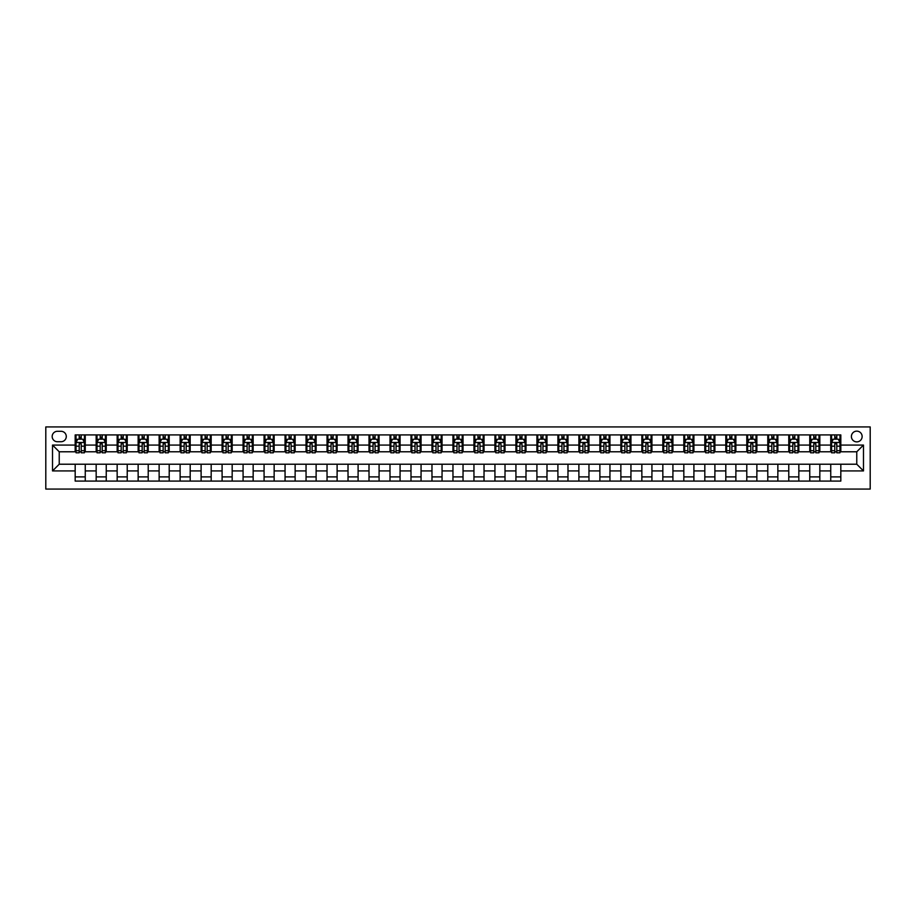 <?xml version="1.0" encoding="UTF-8"?>
<svg xmlns="http://www.w3.org/2000/svg" width="916" height="916" viewBox="0 0 916 916"><rect width="100%" height="100%" fill="white"/><g stroke="black" fill="none" stroke-linecap="round" stroke-linejoin="round"><path stroke-width="1.37" d="M856.769 431.138A5.37 5.37 0 0 0 851.399 436.508A5.37 5.37 0 0 0 856.769 441.878A5.37 5.37 0 0 0 862.139 436.508A5.37 5.37 0 0 0 856.769 431.138M45.8 489.064L870.2 489.064L870.2 426.936L45.8 426.936L45.8 489.064M57.387 441.718L61.074 441.718A5.21 5.21 0 0 0 66.284 436.508A5.21 5.21 0 0 0 61.074 431.299L57.387 431.299A5.21 5.21 0 0 0 52.178 436.508A5.21 5.21 0 0 0 57.387 441.718M75.181 470.927L52.521 470.927L52.521 445.073L75.181 445.073L75.181 451.783L59.231 451.783L59.231 464.217L75.181 464.217L75.181 481.083L840.819 481.083L840.819 464.217L856.769 464.217L856.769 451.783L840.819 451.783L840.819 445.073L863.479 445.073L863.479 470.927L840.819 470.927M840.819 445.073L840.819 434.917L75.181 434.917L75.181 445.073M830.743 434.917L830.743 451.783L831.579 451.783M834.774 451.783L836.789 451.783M839.972 451.783L840.819 451.783M830.743 451.783L818.984 451.783M809.755 434.917L809.755 451.783L810.591 451.783M813.786 451.783L815.801 451.783M809.755 451.783L798.008 451.783M788.768 434.917L788.768 451.783L789.603 451.783M792.798 451.783L794.813 451.783M788.768 451.783L777.02 451.783M767.78 434.917L767.78 451.783L768.616 451.783M771.81 451.783L773.825 451.783M767.78 451.783L756.032 451.783M746.792 434.917L746.792 451.783L747.628 451.783M750.822 451.783L752.837 451.783M746.792 451.783L735.044 451.783M725.804 434.917L725.804 451.783L726.64 451.783M729.834 451.783L731.85 451.783M725.804 451.783L714.056 451.783M704.816 434.917L704.816 451.783L705.652 451.783M708.847 451.783L710.862 451.783M704.816 451.783L693.068 451.783M683.828 434.917L683.828 451.783L684.664 451.783M687.859 451.783L689.874 451.783M683.828 451.783L672.081 451.783M662.841 434.917L662.841 451.783L663.676 451.783M666.871 451.783L668.886 451.783M662.841 451.783L651.093 451.783M641.853 434.917L641.853 451.783L642.688 451.783M645.883 451.783L647.898 451.783M641.853 451.783L630.105 451.783M620.865 434.917L620.865 451.783L621.701 451.783M624.895 451.783L626.91 451.783M620.865 451.783L609.117 451.783M599.877 434.917L599.877 451.783L600.713 451.783M603.907 451.783L605.923 451.783M599.877 451.783L588.129 451.783M578.889 434.917L578.889 451.783L579.725 451.783M582.92 451.783L584.935 451.783M578.889 451.783L567.141 451.783M557.901 434.917L557.901 451.783L558.737 451.783M561.932 451.783L563.947 451.783M557.901 451.783L546.154 451.783M536.913 434.917L536.913 451.783L537.749 451.783M540.944 451.783L542.959 451.783M536.913 451.783L525.166 451.783M515.926 434.917L515.926 451.783L516.761 451.783M519.956 451.783L521.971 451.783M515.926 451.783L504.178 451.783M494.938 434.917L494.938 451.783L495.774 451.783M498.968 451.783L500.983 451.783M494.938 451.783L483.19 451.783M473.95 434.917L473.95 451.783L474.786 451.783M477.98 451.783L479.995 451.783M473.95 451.783L462.202 451.783M452.962 434.917L452.962 451.783L453.798 451.783M456.992 451.783L459.008 451.783M452.962 451.783L441.214 451.783M431.974 434.917L431.974 451.783L432.81 451.783M436.005 451.783L438.02 451.783M431.974 451.783L420.226 451.783M410.986 434.917L410.986 451.783L411.822 451.783M415.017 451.783L417.032 451.783M410.986 451.783L399.239 451.783M389.998 434.917L389.998 451.783L390.834 451.783M394.029 451.783L396.044 451.783M389.998 451.783L378.251 451.783M369.011 434.917L369.011 451.783L369.846 451.783M373.041 451.783L375.056 451.783M369.011 451.783L357.263 451.783M348.023 434.917L348.023 451.783L348.859 451.783M352.053 451.783L354.068 451.783M348.023 451.783L336.275 451.783M327.035 434.917L327.035 451.783L327.871 451.783M331.065 451.783L333.08 451.783M327.035 451.783L315.287 451.783M306.047 434.917L306.047 451.783L306.883 451.783M310.077 451.783L312.093 451.783M306.047 451.783L294.299 451.783M285.059 434.917L285.059 451.783L285.895 451.783M289.09 451.783L291.105 451.783M285.059 451.783L273.311 451.783M264.071 434.917L264.071 451.783L264.907 451.783M268.102 451.783L270.117 451.783M264.071 451.783L252.324 451.783M243.084 434.917L243.084 451.783L243.919 451.783M247.114 451.783L249.129 451.783M243.084 451.783L231.336 451.783M222.096 434.917L222.096 451.783L222.931 451.783M226.126 451.783L228.141 451.783M222.096 451.783L210.348 451.783M201.108 434.917L201.108 451.783L201.944 451.783M205.138 451.783L207.153 451.783M201.108 451.783L189.36 451.783M180.12 434.917L180.12 451.783L180.956 451.783M184.15 451.783L186.166 451.783M180.12 451.783L168.372 451.783M159.132 434.917L159.132 451.783L159.968 451.783M163.162 451.783L165.178 451.783M159.132 451.783L147.384 451.783M138.144 434.917L138.144 451.783L138.98 451.783M142.175 451.783L144.19 451.783M138.144 451.783L126.397 451.783M117.156 434.917L117.156 451.783L117.992 451.783M121.187 451.783L123.202 451.783M117.156 451.783L105.409 451.783M96.169 434.917L96.169 451.783L97.016 451.783M100.199 451.783L102.214 451.783M96.169 451.783L84.421 451.783M75.181 451.783L76.028 451.783M79.211 451.783L81.226 451.783M75.181 464.217L85.257 464.217L85.257 481.083M840.819 464.217L85.257 464.217M85.257 434.917L85.257 451.783M75.181 439.108L76.028 439.108M79.211 439.108L81.226 439.108M84.421 439.108L85.257 439.108M75.181 476.892L85.257 476.892M96.169 464.217L96.169 481.083M106.245 434.917L106.245 451.783M96.169 439.108L97.016 439.108M100.199 439.108L102.214 439.108M105.409 439.108L106.245 439.108M106.245 464.217L106.245 481.083M96.169 476.892L106.245 476.892M117.156 464.217L117.156 481.083M127.232 464.217L127.232 481.083M117.156 476.892L127.232 476.892M127.232 434.917L127.232 451.783M117.156 439.108L117.992 439.108M121.187 439.108L123.202 439.108M126.397 439.108L127.232 439.108M138.144 464.217L138.144 481.083M148.22 464.217L148.22 481.083M138.144 476.892L148.22 476.892M148.22 434.917L148.22 451.783M138.144 439.108L138.98 439.108M142.175 439.108L144.19 439.108M147.384 439.108L148.22 439.108M159.132 464.217L159.132 481.083M169.208 464.217L169.208 481.083M159.132 476.892L169.208 476.892M169.208 434.917L169.208 451.783M159.132 439.108L159.968 439.108M163.162 439.108L165.178 439.108M168.372 439.108L169.208 439.108M180.12 464.217L180.12 481.083M190.196 464.217L190.196 481.083M180.12 476.892L190.196 476.892M190.196 434.917L190.196 451.783M180.12 439.108L180.956 439.108M184.15 439.108L186.166 439.108M189.36 439.108L190.196 439.108M201.108 464.217L201.108 481.083M211.184 464.217L211.184 481.083M201.108 476.892L211.184 476.892M211.184 434.917L211.184 451.783M201.108 439.108L201.944 439.108M205.138 439.108L207.153 439.108M210.348 439.108L211.184 439.108M222.096 464.217L222.096 481.083M232.172 464.217L232.172 481.083M222.096 476.892L232.172 476.892M232.172 434.917L232.172 451.783M222.096 439.108L222.931 439.108M226.126 439.108L228.141 439.108M231.336 439.108L232.172 439.108M243.084 464.217L243.084 481.083M253.16 464.217L253.16 481.083M243.084 476.892L253.16 476.892M253.16 434.917L253.16 451.783M243.084 439.108L243.919 439.108M247.114 439.108L249.129 439.108M252.324 439.108L253.16 439.108M264.071 464.217L264.071 481.083M274.147 464.217L274.147 481.083M264.071 476.892L274.147 476.892M274.147 434.917L274.147 451.783M264.071 439.108L264.907 439.108M268.102 439.108L270.117 439.108M273.311 439.108L274.147 439.108M285.059 464.217L285.059 481.083M295.135 464.217L295.135 481.083M285.059 476.892L295.135 476.892M295.135 434.917L295.135 451.783M285.059 439.108L285.895 439.108M289.09 439.108L291.105 439.108M294.299 439.108L295.135 439.108M306.047 464.217L306.047 481.083M316.123 464.217L316.123 481.083M306.047 476.892L316.123 476.892M316.123 434.917L316.123 451.783M306.047 439.108L306.883 439.108M310.077 439.108L312.093 439.108M315.287 439.108L316.123 439.108M327.035 464.217L327.035 481.083M337.111 464.217L337.111 481.083M327.035 476.892L337.111 476.892M337.111 434.917L337.111 451.783M327.035 439.108L327.871 439.108M331.065 439.108L333.08 439.108M336.275 439.108L337.111 439.108M348.023 464.217L348.023 481.083M358.099 464.217L358.099 481.083M348.023 476.892L358.099 476.892M358.099 434.917L358.099 451.783M348.023 439.108L348.859 439.108M352.053 439.108L354.068 439.108M357.263 439.108L358.099 439.108M369.011 464.217L369.011 481.083M379.087 464.217L379.087 481.083M369.011 476.892L379.087 476.892M379.087 434.917L379.087 451.783M369.011 439.108L369.846 439.108M373.041 439.108L375.056 439.108M378.251 439.108L379.087 439.108M389.998 464.217L389.998 481.083M400.074 464.217L400.074 481.083M389.998 476.892L400.074 476.892M400.074 434.917L400.074 451.783M389.998 439.108L390.834 439.108M394.029 439.108L396.044 439.108M399.239 439.108L400.074 439.108M410.986 464.217L410.986 481.083M421.062 464.217L421.062 481.083M410.986 476.892L421.062 476.892M421.062 434.917L421.062 451.783M410.986 439.108L411.822 439.108M415.017 439.108L417.032 439.108M420.226 439.108L421.062 439.108M431.974 464.217L431.974 481.083M442.05 464.217L442.05 481.083M431.974 476.892L442.05 476.892M442.05 434.917L442.05 451.783M431.974 439.108L432.81 439.108M436.005 439.108L438.02 439.108M441.214 439.108L442.05 439.108M452.962 464.217L452.962 481.083M463.038 464.217L463.038 481.083M452.962 476.892L463.038 476.892M463.038 434.917L463.038 451.783M452.962 439.108L453.798 439.108M456.992 439.108L459.008 439.108M462.202 439.108L463.038 439.108M473.95 464.217L473.95 481.083M484.026 464.217L484.026 481.083M473.95 476.892L484.026 476.892M484.026 434.917L484.026 451.783M473.95 439.108L474.786 439.108M477.98 439.108L479.995 439.108M483.19 439.108L484.026 439.108M494.938 464.217L494.938 481.083M505.014 464.217L505.014 481.083M494.938 476.892L505.014 476.892M505.014 434.917L505.014 451.783M494.938 439.108L495.774 439.108M498.968 439.108L500.983 439.108M504.178 439.108L505.014 439.108M515.926 464.217L515.926 481.083M526.002 464.217L526.002 481.083M515.926 476.892L526.002 476.892M526.002 434.917L526.002 451.783M515.926 439.108L516.761 439.108M519.956 439.108L521.971 439.108M525.166 439.108L526.002 439.108M536.913 464.217L536.913 481.083M546.989 464.217L546.989 481.083M536.913 476.892L546.989 476.892M546.989 434.917L546.989 451.783M536.913 439.108L537.749 439.108M540.944 439.108L542.959 439.108M546.154 439.108L546.989 439.108M557.901 464.217L557.901 481.083M567.977 464.217L567.977 481.083M557.901 476.892L567.977 476.892M567.977 434.917L567.977 451.783M557.901 439.108L558.737 439.108M561.932 439.108L563.947 439.108M567.141 439.108L567.977 439.108M578.889 464.217L578.889 481.083M588.965 464.217L588.965 481.083M578.889 476.892L588.965 476.892M588.965 434.917L588.965 451.783M578.889 439.108L579.725 439.108M582.92 439.108L584.935 439.108M588.129 439.108L588.965 439.108M599.877 464.217L599.877 481.083M609.953 464.217L609.953 481.083M599.877 476.892L609.953 476.892M609.953 434.917L609.953 451.783M599.877 439.108L600.713 439.108M603.907 439.108L605.923 439.108M609.117 439.108L609.953 439.108M620.865 464.217L620.865 481.083M630.941 464.217L630.941 481.083M620.865 476.892L630.941 476.892M630.941 434.917L630.941 451.783M620.865 439.108L621.701 439.108M624.895 439.108L626.91 439.108M630.105 439.108L630.941 439.108M641.853 464.217L641.853 481.083M651.929 464.217L651.929 481.083M641.853 476.892L651.929 476.892M651.929 434.917L651.929 451.783M641.853 439.108L642.688 439.108M645.883 439.108L647.898 439.108M651.093 439.108L651.929 439.108M662.841 464.217L662.841 481.083M672.917 464.217L672.917 481.083M662.841 476.892L672.917 476.892M672.917 434.917L672.917 451.783M662.841 439.108L663.676 439.108M666.871 439.108L668.886 439.108M672.081 439.108L672.917 439.108M683.828 464.217L683.828 481.083M693.904 464.217L693.904 481.083M683.828 476.892L693.904 476.892M693.904 434.917L693.904 451.783M683.828 439.108L684.664 439.108M687.859 439.108L689.874 439.108M693.068 439.108L693.904 439.108M704.816 464.217L704.816 481.083M714.892 464.217L714.892 481.083M704.816 476.892L714.892 476.892M714.892 434.917L714.892 451.783M704.816 439.108L705.652 439.108M708.847 439.108L710.862 439.108M714.056 439.108L714.892 439.108M725.804 464.217L725.804 481.083M735.88 464.217L735.88 481.083M725.804 476.892L735.88 476.892M735.88 434.917L735.88 451.783M725.804 439.108L726.64 439.108M729.834 439.108L731.85 439.108M735.044 439.108L735.88 439.108M746.792 464.217L746.792 481.083M756.868 464.217L756.868 481.083M746.792 476.892L756.868 476.892M756.868 434.917L756.868 451.783M746.792 439.108L747.628 439.108M750.822 439.108L752.837 439.108M756.032 439.108L756.868 439.108M767.78 464.217L767.78 481.083M777.856 464.217L777.856 481.083M767.78 476.892L777.856 476.892M777.856 434.917L777.856 451.783M767.78 439.108L768.616 439.108M771.81 439.108L773.825 439.108M777.02 439.108L777.856 439.108M788.768 464.217L788.768 481.083M798.844 464.217L798.844 481.083M788.768 476.892L798.844 476.892M798.844 434.917L798.844 451.783M788.768 439.108L789.603 439.108M792.798 439.108L794.813 439.108M798.008 439.108L798.844 439.108M809.755 464.217L809.755 481.083M819.831 464.217L819.831 481.083M809.755 476.892L819.831 476.892M819.831 434.917L819.831 451.783M809.755 439.108L810.591 439.108M813.786 439.108L815.801 439.108M818.984 439.108L819.831 439.108M830.743 464.217L830.743 481.083M830.743 476.892L840.819 476.892M830.743 439.108L831.579 439.108M834.774 439.108L836.789 439.108M839.972 439.108L840.819 439.108M59.231 451.783L52.521 445.073M59.231 464.217L52.521 470.927M863.479 445.073L856.769 451.783M863.479 470.927L856.769 464.217M81.226 437.092L79.211 437.092M84.421 450.695L81.226 450.695L81.226 452.79L84.421 452.79L84.421 442.554L82.738 439.199L77.7 439.199L76.028 442.554L76.028 452.79L79.211 452.79L79.211 450.695L76.028 450.695M76.028 442.554L76.028 434.917M84.421 442.554L84.421 434.917M79.211 439.199L79.211 434.917M81.226 434.917L81.226 439.199M81.226 450.695L81.226 443.813L79.211 443.813L79.211 450.695M102.214 437.092L100.199 437.092M105.409 450.695L102.214 450.695L102.214 452.79L105.409 452.79L105.409 442.554L103.726 439.199L98.688 439.199L97.016 442.554L97.016 452.79L100.199 452.79L100.199 450.695L97.016 450.695M97.016 442.554L97.016 434.917M105.409 442.554L105.409 434.917M100.199 439.199L100.199 434.917M102.214 434.917L102.214 439.199M102.214 450.695L102.214 443.813L100.199 443.813L100.199 450.695M123.202 437.092L121.187 437.092M126.397 450.695L123.202 450.695L123.202 452.79L126.397 452.79L126.397 442.554L124.713 439.199L119.675 439.199L117.992 442.554L117.992 452.79L121.187 452.79L121.187 450.695L117.992 450.695M117.992 442.554L117.992 434.917M126.397 442.554L126.397 434.917M121.187 439.199L121.187 434.917M123.202 434.917L123.202 439.199M123.202 450.695L123.202 443.813L121.187 443.813L121.187 450.695M144.19 437.092L142.175 437.092M147.384 450.695L144.19 450.695L144.19 452.79L147.384 452.79L147.384 442.554L145.701 439.199L140.663 439.199L138.98 442.554L138.98 452.79L142.175 452.79L142.175 450.695L138.98 450.695M138.98 442.554L138.98 434.917M147.384 442.554L147.384 434.917M142.175 439.199L142.175 434.917M144.19 434.917L144.19 439.199M144.19 450.695L144.19 443.813L142.175 443.813L142.175 450.695M165.178 437.092L163.162 437.092M168.372 450.695L165.178 450.695L165.178 452.79L168.372 452.79L168.372 442.554L166.689 439.199L161.651 439.199L159.968 442.554L159.968 452.79L163.162 452.79L163.162 450.695L159.968 450.695M159.968 442.554L159.968 434.917M168.372 442.554L168.372 434.917M163.162 439.199L163.162 434.917M165.178 434.917L165.178 439.199M165.178 450.695L165.178 443.813L163.162 443.813L163.162 450.695M186.166 437.092L184.15 437.092M189.36 450.695L186.166 450.695L186.166 452.79L189.36 452.79L189.36 442.554L187.677 439.199L182.639 439.199L180.956 442.554L180.956 452.79L184.15 452.79L184.15 450.695L180.956 450.695M180.956 442.554L180.956 434.917M189.36 442.554L189.36 434.917M184.15 439.199L184.15 434.917M186.166 434.917L186.166 439.199M186.166 450.695L186.166 443.813L184.15 443.813L184.15 450.695M207.153 437.092L205.138 437.092M210.348 450.695L207.153 450.695L207.153 452.79L210.348 452.79L210.348 442.554L208.665 439.199L203.627 439.199L201.944 442.554L201.944 452.79L205.138 452.79L205.138 450.695L201.944 450.695M201.944 442.554L201.944 434.917M210.348 442.554L210.348 434.917M205.138 439.199L205.138 434.917M207.153 434.917L207.153 439.199M207.153 450.695L207.153 443.813L205.138 443.813L205.138 450.695M228.141 437.092L226.126 437.092M231.336 450.695L228.141 450.695L228.141 452.79L231.336 452.79L231.336 442.554L229.653 439.199L224.615 439.199L222.931 442.554L222.931 452.79L226.126 452.79L226.126 450.695L222.931 450.695M222.931 442.554L222.931 434.917M231.336 442.554L231.336 434.917M226.126 439.199L226.126 434.917M228.141 434.917L228.141 439.199M228.141 450.695L228.141 443.813L226.126 443.813L226.126 450.695M249.129 437.092L247.114 437.092M252.324 450.695L249.129 450.695L249.129 452.79L252.324 452.79L252.324 442.554L250.641 439.199L245.602 439.199L243.919 442.554L243.919 452.79L247.114 452.79L247.114 450.695L243.919 450.695M243.919 442.554L243.919 434.917M252.324 442.554L252.324 434.917M247.114 439.199L247.114 434.917M249.129 434.917L249.129 439.199M249.129 450.695L249.129 443.813L247.114 443.813L247.114 450.695M270.117 437.092L268.102 437.092M273.311 450.695L270.117 450.695L270.117 452.79L273.311 452.79L273.311 442.554L271.628 439.199L266.59 439.199L264.907 442.554L264.907 452.79L268.102 452.79L268.102 450.695L264.907 450.695M264.907 442.554L264.907 434.917M273.311 442.554L273.311 434.917M268.102 439.199L268.102 434.917M270.117 434.917L270.117 439.199M270.117 450.695L270.117 443.813L268.102 443.813L268.102 450.695M291.105 437.092L289.09 437.092M294.299 450.695L291.105 450.695L291.105 452.79L294.299 452.79L294.299 442.554L292.616 439.199L287.578 439.199L285.895 442.554L285.895 452.79L289.09 452.79L289.09 450.695L285.895 450.695M285.895 442.554L285.895 434.917M294.299 442.554L294.299 434.917M289.09 439.199L289.09 434.917M291.105 434.917L291.105 439.199M291.105 450.695L291.105 443.813L289.09 443.813L289.09 450.695M312.093 437.092L310.077 437.092M315.287 450.695L312.093 450.695L312.093 452.79L315.287 452.79L315.287 442.554L313.604 439.199L308.566 439.199L306.883 442.554L306.883 452.79L310.077 452.79L310.077 450.695L306.883 450.695M306.883 442.554L306.883 434.917M315.287 442.554L315.287 434.917M310.077 439.199L310.077 434.917M312.093 434.917L312.093 439.199M312.093 450.695L312.093 443.813L310.077 443.813L310.077 450.695M333.08 437.092L331.065 437.092M336.275 450.695L333.08 450.695L333.08 452.79L336.275 452.79L336.275 442.554L334.592 439.199L329.554 439.199L327.871 442.554L327.871 452.79L331.065 452.79L331.065 450.695L327.871 450.695M327.871 442.554L327.871 434.917M336.275 442.554L336.275 434.917M331.065 439.199L331.065 434.917M333.08 434.917L333.08 439.199M333.08 450.695L333.08 443.813L331.065 443.813L331.065 450.695M354.068 437.092L352.053 437.092M357.263 450.695L354.068 450.695L354.068 452.79L357.263 452.79L357.263 442.554L355.58 439.199L350.542 439.199L348.859 442.554L348.859 452.79L352.053 452.79L352.053 450.695L348.859 450.695M348.859 442.554L348.859 434.917M357.263 442.554L357.263 434.917M352.053 439.199L352.053 434.917M354.068 434.917L354.068 439.199M354.068 450.695L354.068 443.813L352.053 443.813L352.053 450.695M375.056 437.092L373.041 437.092M378.251 450.695L375.056 450.695L375.056 452.79L378.251 452.79L378.251 442.554L376.568 439.199L371.53 439.199L369.846 442.554L369.846 452.79L373.041 452.79L373.041 450.695L369.846 450.695M369.846 442.554L369.846 434.917M378.251 442.554L378.251 434.917M373.041 439.199L373.041 434.917M375.056 434.917L375.056 439.199M375.056 450.695L375.056 443.813L373.041 443.813L373.041 450.695M396.044 437.092L394.029 437.092M399.239 450.695L396.044 450.695L396.044 452.79L399.239 452.79L399.239 442.554L397.555 439.199L392.517 439.199L390.834 442.554L390.834 452.79L394.029 452.79L394.029 450.695L390.834 450.695M390.834 442.554L390.834 434.917M399.239 442.554L399.239 434.917M394.029 439.199L394.029 434.917M396.044 434.917L396.044 439.199M396.044 450.695L396.044 443.813L394.029 443.813L394.029 450.695M417.032 437.092L415.017 437.092M420.226 450.695L417.032 450.695L417.032 452.79L420.226 452.79L420.226 442.554L418.543 439.199L413.505 439.199L411.822 442.554L411.822 452.79L415.017 452.79L415.017 450.695L411.822 450.695M411.822 442.554L411.822 434.917M420.226 442.554L420.226 434.917M415.017 439.199L415.017 434.917M417.032 434.917L417.032 439.199M417.032 450.695L417.032 443.813L415.017 443.813L415.017 450.695M438.02 437.092L436.005 437.092M441.214 450.695L438.02 450.695L438.02 452.79L441.214 452.79L441.214 442.554L439.531 439.199L434.493 439.199L432.81 442.554L432.81 452.79L436.005 452.79L436.005 450.695L432.81 450.695M432.81 442.554L432.81 434.917M441.214 442.554L441.214 434.917M436.005 439.199L436.005 434.917M438.02 434.917L438.02 439.199M438.02 450.695L438.02 443.813L436.005 443.813L436.005 450.695M459.008 437.092L456.992 437.092M462.202 450.695L459.008 450.695L459.008 452.79L462.202 452.79L462.202 442.554L460.519 439.199L455.481 439.199L453.798 442.554L453.798 452.79L456.992 452.79L456.992 450.695L453.798 450.695M453.798 442.554L453.798 434.917M462.202 442.554L462.202 434.917M456.992 439.199L456.992 434.917M459.008 434.917L459.008 439.199M459.008 450.695L459.008 443.813L456.992 443.813L456.992 450.695M479.995 437.092L477.98 437.092M483.19 450.695L479.995 450.695L479.995 452.79L483.19 452.79L483.19 442.554L481.507 439.199L476.469 439.199L474.786 442.554L474.786 452.79L477.98 452.79L477.98 450.695L474.786 450.695M474.786 442.554L474.786 434.917M483.19 442.554L483.19 434.917M477.98 439.199L477.98 434.917M479.995 434.917L479.995 439.199M479.995 450.695L479.995 443.813L477.98 443.813L477.98 450.695M500.983 437.092L498.968 437.092M504.178 450.695L500.983 450.695L500.983 452.79L504.178 452.79L504.178 442.554L502.495 439.199L497.457 439.199L495.774 442.554L495.774 452.79L498.968 452.79L498.968 450.695L495.774 450.695M495.774 442.554L495.774 434.917M504.178 442.554L504.178 434.917M498.968 439.199L498.968 434.917M500.983 434.917L500.983 439.199M500.983 450.695L500.983 443.813L498.968 443.813L498.968 450.695M521.971 437.092L519.956 437.092M525.166 450.695L521.971 450.695L521.971 452.79L525.166 452.79L525.166 442.554L523.483 439.199L518.445 439.199L516.761 442.554L516.761 452.79L519.956 452.79L519.956 450.695L516.761 450.695M516.761 442.554L516.761 434.917M525.166 442.554L525.166 434.917M519.956 439.199L519.956 434.917M521.971 434.917L521.971 439.199M521.971 450.695L521.971 443.813L519.956 443.813L519.956 450.695M542.959 437.092L540.944 437.092M546.154 450.695L542.959 450.695L542.959 452.79L546.154 452.79L546.154 442.554L544.47 439.199L539.432 439.199L537.749 442.554L537.749 452.79L540.944 452.79L540.944 450.695L537.749 450.695M537.749 442.554L537.749 434.917M546.154 442.554L546.154 434.917M540.944 439.199L540.944 434.917M542.959 434.917L542.959 439.199M542.959 450.695L542.959 443.813L540.944 443.813L540.944 450.695M563.947 437.092L561.932 437.092M567.141 450.695L563.947 450.695L563.947 452.79L567.141 452.79L567.141 442.554L565.458 439.199L560.42 439.199L558.737 442.554L558.737 452.79L561.932 452.79L561.932 450.695L558.737 450.695M558.737 442.554L558.737 434.917M567.141 442.554L567.141 434.917M561.932 439.199L561.932 434.917M563.947 434.917L563.947 439.199M563.947 450.695L563.947 443.813L561.932 443.813L561.932 450.695M584.935 437.092L582.92 437.092M588.129 450.695L584.935 450.695L584.935 452.79L588.129 452.79L588.129 442.554L586.446 439.199L581.408 439.199L579.725 442.554L579.725 452.79L582.92 452.79L582.92 450.695L579.725 450.695M579.725 442.554L579.725 434.917M588.129 442.554L588.129 434.917M582.92 439.199L582.92 434.917M584.935 434.917L584.935 439.199M584.935 450.695L584.935 443.813L582.92 443.813L582.92 450.695M605.923 437.092L603.907 437.092M609.117 450.695L605.923 450.695L605.923 452.79L609.117 452.79L609.117 442.554L607.434 439.199L602.396 439.199L600.713 442.554L600.713 452.79L603.907 452.79L603.907 450.695L600.713 450.695M600.713 442.554L600.713 434.917M609.117 442.554L609.117 434.917M603.907 439.199L603.907 434.917M605.923 434.917L605.923 439.199M605.923 450.695L605.923 443.813L603.907 443.813L603.907 450.695M626.91 437.092L624.895 437.092M630.105 450.695L626.91 450.695L626.91 452.79L630.105 452.79L630.105 442.554L628.422 439.199L623.384 439.199L621.701 442.554L621.701 452.79L624.895 452.79L624.895 450.695L621.701 450.695M621.701 442.554L621.701 434.917M630.105 442.554L630.105 434.917M624.895 439.199L624.895 434.917M626.91 434.917L626.91 439.199M626.91 450.695L626.91 443.813L624.895 443.813L624.895 450.695M647.898 437.092L645.883 437.092M651.093 450.695L647.898 450.695L647.898 452.79L651.093 452.79L651.093 442.554L649.41 439.199L644.372 439.199L642.688 442.554L642.688 452.79L645.883 452.79L645.883 450.695L642.688 450.695M642.688 442.554L642.688 434.917M651.093 442.554L651.093 434.917M645.883 439.199L645.883 434.917M647.898 434.917L647.898 439.199M647.898 450.695L647.898 443.813L645.883 443.813L645.883 450.695M668.886 437.092L666.871 437.092M672.081 450.695L668.886 450.695L668.886 452.79L672.081 452.79L672.081 442.554L670.398 439.199L665.36 439.199L663.676 442.554L663.676 452.79L666.871 452.79L666.871 450.695L663.676 450.695M663.676 442.554L663.676 434.917M672.081 442.554L672.081 434.917M666.871 439.199L666.871 434.917M668.886 434.917L668.886 439.199M668.886 450.695L668.886 443.813L666.871 443.813L666.871 450.695M689.874 437.092L687.859 437.092M693.068 450.695L689.874 450.695L689.874 452.79L693.068 452.79L693.068 442.554L691.385 439.199L686.347 439.199L684.664 442.554L684.664 452.79L687.859 452.79L687.859 450.695L684.664 450.695M684.664 442.554L684.664 434.917M693.068 442.554L693.068 434.917M687.859 439.199L687.859 434.917M689.874 434.917L689.874 439.199M689.874 450.695L689.874 443.813L687.859 443.813L687.859 450.695M710.862 437.092L708.847 437.092M714.056 450.695L710.862 450.695L710.862 452.79L714.056 452.79L714.056 442.554L712.373 439.199L707.335 439.199L705.652 442.554L705.652 452.79L708.847 452.79L708.847 450.695L705.652 450.695M705.652 442.554L705.652 434.917M714.056 442.554L714.056 434.917M708.847 439.199L708.847 434.917M710.862 434.917L710.862 439.199M710.862 450.695L710.862 443.813L708.847 443.813L708.847 450.695M731.85 437.092L729.834 437.092M735.044 450.695L731.85 450.695L731.85 452.79L735.044 452.79L735.044 442.554L733.361 439.199L728.323 439.199L726.64 442.554L726.64 452.79L729.834 452.79L729.834 450.695L726.64 450.695M726.64 442.554L726.64 434.917M735.044 442.554L735.044 434.917M729.834 439.199L729.834 434.917M731.85 434.917L731.85 439.199M731.85 450.695L731.85 443.813L729.834 443.813L729.834 450.695M752.837 437.092L750.822 437.092M756.032 450.695L752.837 450.695L752.837 452.79L756.032 452.79L756.032 442.554L754.349 439.199L749.311 439.199L747.628 442.554L747.628 452.79L750.822 452.79L750.822 450.695L747.628 450.695M747.628 442.554L747.628 434.917M756.032 442.554L756.032 434.917M750.822 439.199L750.822 434.917M752.837 434.917L752.837 439.199M752.837 450.695L752.837 443.813L750.822 443.813L750.822 450.695M773.825 437.092L771.81 437.092M777.02 450.695L773.825 450.695L773.825 452.79L777.02 452.79L777.02 442.554L775.337 439.199L770.299 439.199L768.616 442.554L768.616 452.79L771.81 452.79L771.81 450.695L768.616 450.695M768.616 442.554L768.616 434.917M777.02 442.554L777.02 434.917M771.81 439.199L771.81 434.917M773.825 434.917L773.825 439.199M773.825 450.695L773.825 443.813L771.81 443.813L771.81 450.695M794.813 437.092L792.798 437.092M798.008 450.695L794.813 450.695L794.813 452.79L798.008 452.79L798.008 442.554L796.325 439.199L791.287 439.199L789.603 442.554L789.603 452.79L792.798 452.79L792.798 450.695L789.603 450.695M789.603 442.554L789.603 434.917M798.008 442.554L798.008 434.917M792.798 439.199L792.798 434.917M794.813 434.917L794.813 439.199M794.813 450.695L794.813 443.813L792.798 443.813L792.798 450.695M815.801 437.092L813.786 437.092M818.984 450.695L815.801 450.695L815.801 452.79L818.984 452.79L818.984 442.554L817.312 439.199L812.274 439.199L810.591 442.554L810.591 452.79L813.786 452.79L813.786 450.695L810.591 450.695M810.591 442.554L810.591 434.917M818.984 442.554L818.984 434.917M813.786 439.199L813.786 434.917M815.801 434.917L815.801 439.199M815.801 450.695L815.801 443.813L813.786 443.813L813.786 450.695M836.789 437.092L834.774 437.092M839.972 450.695L836.789 450.695L836.789 452.79L839.972 452.79L839.972 442.554L838.3 439.199L833.262 439.199L831.579 442.554L831.579 452.79L834.774 452.79L834.774 450.695L831.579 450.695M831.579 442.554L831.579 434.917M839.972 442.554L839.972 434.917M834.774 439.199L834.774 434.917M836.789 434.917L836.789 439.199M836.789 450.695L836.789 443.813L834.774 443.813L834.774 450.695M96.169 470.927L85.257 470.927M96.169 445.073L85.257 445.073M117.156 445.073L106.245 445.073M117.156 470.927L106.245 470.927M138.144 445.073L127.232 445.073M138.144 470.927L127.232 470.927M159.132 445.073L148.22 445.073M159.132 470.927L148.22 470.927M180.12 445.073L169.208 445.073M180.12 470.927L169.208 470.927M201.108 445.073L190.196 445.073M201.108 470.927L190.196 470.927M222.096 445.073L211.184 445.073M222.096 470.927L211.184 470.927M243.084 445.073L232.172 445.073M243.084 470.927L232.172 470.927M264.071 445.073L253.16 445.073M264.071 470.927L253.16 470.927M285.059 445.073L274.147 445.073M285.059 470.927L274.147 470.927M306.047 445.073L295.135 445.073M306.047 470.927L295.135 470.927M327.035 445.073L316.123 445.073M327.035 470.927L316.123 470.927M348.023 445.073L337.111 445.073M348.023 470.927L337.111 470.927M369.011 445.073L358.099 445.073M369.011 470.927L358.099 470.927M389.998 445.073L379.087 445.073M389.998 470.927L379.087 470.927M410.986 445.073L400.074 445.073M410.986 470.927L400.074 470.927M431.974 445.073L421.062 445.073M431.974 470.927L421.062 470.927M452.962 445.073L442.05 445.073M452.962 470.927L442.05 470.927M473.95 445.073L463.038 445.073M473.95 470.927L463.038 470.927M494.938 445.073L484.026 445.073M494.938 470.927L484.026 470.927M515.926 445.073L505.014 445.073M515.926 470.927L505.014 470.927M536.913 445.073L526.002 445.073M536.913 470.927L526.002 470.927M557.901 445.073L546.989 445.073M557.901 470.927L546.989 470.927M578.889 445.073L567.977 445.073M578.889 470.927L567.977 470.927M599.877 445.073L588.965 445.073M599.877 470.927L588.965 470.927M620.865 445.073L609.953 445.073M620.865 470.927L609.953 470.927M641.853 445.073L630.941 445.073M641.853 470.927L630.941 470.927M662.841 445.073L651.929 445.073M662.841 470.927L651.929 470.927M683.828 445.073L672.917 445.073M683.828 470.927L672.917 470.927M704.816 445.073L693.904 445.073M704.816 470.927L693.904 470.927M725.804 445.073L714.892 445.073M725.804 470.927L714.892 470.927M746.792 445.073L735.88 445.073M746.792 470.927L735.88 470.927M767.78 445.073L756.868 445.073M767.78 470.927L756.868 470.927M788.768 445.073L777.856 445.073M788.768 470.927L777.856 470.927M809.755 445.073L798.844 445.073M809.755 470.927L798.844 470.927M830.743 445.073L819.831 445.073M830.743 470.927L819.831 470.927M84.375 442.474L76.062 442.474M76.028 439.394L77.597 439.394M82.841 439.394L84.421 439.394M79.211 446.184L76.028 446.184M84.421 446.184L81.226 446.184M81.226 438.169L79.211 438.169M105.363 442.474L97.05 442.474M97.016 439.394L98.584 439.394M103.829 439.394L105.409 439.394M100.199 446.184L97.016 446.184M105.409 446.184L102.214 446.184M102.214 438.169L100.199 438.169M126.351 442.474L118.038 442.474M117.992 439.394L119.572 439.394M124.816 439.394L126.397 439.394M121.187 446.184L117.992 446.184M126.397 446.184L123.202 446.184M123.202 438.169L121.187 438.169M147.339 442.474L139.026 442.474M138.98 439.394L140.56 439.394M145.804 439.394L147.384 439.394M142.175 446.184L138.98 446.184M147.384 446.184L144.19 446.184M144.19 438.169L142.175 438.169M168.326 442.474L160.014 442.474M159.968 439.394L161.548 439.394M166.792 439.394L168.372 439.394M163.162 446.184L159.968 446.184M168.372 446.184L165.178 446.184M165.178 438.169L163.162 438.169M189.314 442.474L181.002 442.474M180.956 439.394L182.536 439.394M187.78 439.394L189.36 439.394M184.15 446.184L180.956 446.184M189.36 446.184L186.166 446.184M186.166 438.169L184.15 438.169M210.302 442.474L201.989 442.474M201.944 439.394L203.524 439.394M208.768 439.394L210.348 439.394M205.138 446.184L201.944 446.184M210.348 446.184L207.153 446.184M207.153 438.169L205.138 438.169M231.29 442.474L222.977 442.474M222.931 439.394L224.512 439.394M229.756 439.394L231.336 439.394M226.126 446.184L222.931 446.184M231.336 446.184L228.141 446.184M228.141 438.169L226.126 438.169M252.278 442.474L243.965 442.474M243.919 439.394L245.499 439.394M250.744 439.394L252.324 439.394M247.114 446.184L243.919 446.184M252.324 446.184L249.129 446.184M249.129 438.169L247.114 438.169M273.266 442.474L264.953 442.474M264.907 439.394L266.487 439.394M271.731 439.394L273.311 439.394M268.102 446.184L264.907 446.184M273.311 446.184L270.117 446.184M270.117 438.169L268.102 438.169M294.254 442.474L285.941 442.474M285.895 439.394L287.475 439.394M292.719 439.394L294.299 439.394M289.09 446.184L285.895 446.184M294.299 446.184L291.105 446.184M291.105 438.169L289.09 438.169M315.241 442.474L306.929 442.474M306.883 439.394L308.463 439.394M313.707 439.394L315.287 439.394M310.077 446.184L306.883 446.184M315.287 446.184L312.093 446.184M312.093 438.169L310.077 438.169M336.229 442.474L327.917 442.474M327.871 439.394L329.451 439.394M334.695 439.394L336.275 439.394M331.065 446.184L327.871 446.184M336.275 446.184L333.08 446.184M333.08 438.169L331.065 438.169M357.217 442.474L348.904 442.474M348.859 439.394L350.439 439.394M355.683 439.394L357.263 439.394M352.053 446.184L348.859 446.184M357.263 446.184L354.068 446.184M354.068 438.169L352.053 438.169M378.205 442.474L369.892 442.474M369.846 439.394L371.427 439.394M376.671 439.394L378.251 439.394M373.041 446.184L369.846 446.184M378.251 446.184L375.056 446.184M375.056 438.169L373.041 438.169M399.193 442.474L390.88 442.474M390.834 439.394L392.414 439.394M397.659 439.394L399.239 439.394M394.029 446.184L390.834 446.184M399.239 446.184L396.044 446.184M396.044 438.169L394.029 438.169M420.181 442.474L411.868 442.474M411.822 439.394L413.402 439.394M418.646 439.394L420.226 439.394M415.017 446.184L411.822 446.184M420.226 446.184L417.032 446.184M417.032 438.169L415.017 438.169M441.168 442.474L432.856 442.474M432.81 439.394L434.39 439.394M439.634 439.394L441.214 439.394M436.005 446.184L432.81 446.184M441.214 446.184L438.02 446.184M438.02 438.169L436.005 438.169M462.156 442.474L453.844 442.474M453.798 439.394L455.378 439.394M460.622 439.394L462.202 439.394M456.992 446.184L453.798 446.184M462.202 446.184L459.008 446.184M459.008 438.169L456.992 438.169M483.144 442.474L474.832 442.474M474.786 439.394L476.366 439.394M481.61 439.394L483.19 439.394M477.98 446.184L474.786 446.184M483.19 446.184L479.995 446.184M479.995 438.169L477.98 438.169M504.132 442.474L495.819 442.474M495.774 439.394L497.354 439.394M502.598 439.394L504.178 439.394M498.968 446.184L495.774 446.184M504.178 446.184L500.983 446.184M500.983 438.169L498.968 438.169M525.12 442.474L516.807 442.474M516.761 439.394L518.341 439.394M523.586 439.394L525.166 439.394M519.956 446.184L516.761 446.184M525.166 446.184L521.971 446.184M521.971 438.169L519.956 438.169M546.108 442.474L537.795 442.474M537.749 439.394L539.329 439.394M544.573 439.394L546.154 439.394M540.944 446.184L537.749 446.184M546.154 446.184L542.959 446.184M542.959 438.169L540.944 438.169M567.096 442.474L558.783 442.474M558.737 439.394L560.317 439.394M565.561 439.394L567.141 439.394M561.932 446.184L558.737 446.184M567.141 446.184L563.947 446.184M563.947 438.169L561.932 438.169M588.083 442.474L579.771 442.474M579.725 439.394L581.305 439.394M586.549 439.394L588.129 439.394M582.92 446.184L579.725 446.184M588.129 446.184L584.935 446.184M584.935 438.169L582.92 438.169M609.071 442.474L600.759 442.474M600.713 439.394L602.293 439.394M607.537 439.394L609.117 439.394M603.907 446.184L600.713 446.184M609.117 446.184L605.923 446.184M605.923 438.169L603.907 438.169M630.059 442.474L621.746 442.474M621.701 439.394L623.281 439.394M628.525 439.394L630.105 439.394M624.895 446.184L621.701 446.184M630.105 446.184L626.91 446.184M626.91 438.169L624.895 438.169M651.047 442.474L642.734 442.474M642.688 439.394L644.269 439.394M649.513 439.394L651.093 439.394M645.883 446.184L642.688 446.184M651.093 446.184L647.898 446.184M647.898 438.169L645.883 438.169M672.035 442.474L663.722 442.474M663.676 439.394L665.256 439.394M670.501 439.394L672.081 439.394M666.871 446.184L663.676 446.184M672.081 446.184L668.886 446.184M668.886 438.169L666.871 438.169M693.023 442.474L684.71 442.474M684.664 439.394L686.244 439.394M691.488 439.394L693.068 439.394M687.859 446.184L684.664 446.184M693.068 446.184L689.874 446.184M689.874 438.169L687.859 438.169M714.011 442.474L705.698 442.474M705.652 439.394L707.232 439.394M712.476 439.394L714.056 439.394M708.847 446.184L705.652 446.184M714.056 446.184L710.862 446.184M710.862 438.169L708.847 438.169M734.998 442.474L726.686 442.474M726.64 439.394L728.22 439.394M733.464 439.394L735.044 439.394M729.834 446.184L726.64 446.184M735.044 446.184L731.85 446.184M731.85 438.169L729.834 438.169M755.986 442.474L747.674 442.474M747.628 439.394L749.208 439.394M754.452 439.394L756.032 439.394M750.822 446.184L747.628 446.184M756.032 446.184L752.837 446.184M752.837 438.169L750.822 438.169M776.974 442.474L768.661 442.474M768.616 439.394L770.196 439.394M775.44 439.394L777.02 439.394M771.81 446.184L768.616 446.184M777.02 446.184L773.825 446.184M773.825 438.169L771.81 438.169M797.962 442.474L789.649 442.474M789.603 439.394L791.184 439.394M796.428 439.394L798.008 439.394M792.798 446.184L789.603 446.184M798.008 446.184L794.813 446.184M794.813 438.169L792.798 438.169M818.95 442.474L810.637 442.474M810.591 439.394L812.171 439.394M817.415 439.394L818.984 439.394M813.786 446.184L810.591 446.184M818.984 446.184L815.801 446.184M815.801 438.169L813.786 438.169M839.938 442.474L831.625 442.474M831.579 439.394L833.159 439.394M838.403 439.394L839.972 439.394M834.774 446.184L831.579 446.184M839.972 446.184L836.789 446.184M836.789 438.169L834.774 438.169"/></g></svg>
